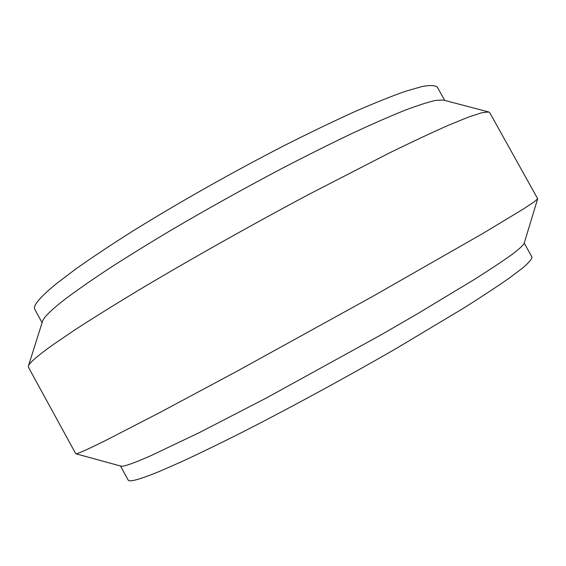 <?xml version="1.0" encoding="UTF-8"?>
<svg xmlns="http://www.w3.org/2000/svg" width="566" height="566" viewBox="0 0 566 566"><rect width="100%" height="100%" fill="white"/><g stroke="black" fill="none" stroke-linecap="round" stroke-linejoin="round"><path stroke-width="0.85" d="M120.48 466.002L128.128 479.989C129.14 482.388 139.462 479.579 159.096 471.563L181.53 461.75C199.366 453.479 219.764 443.574 242.722 432.014C290.316 407.753 346.392 377.253 396.702 348.217L463.504 308.222C481.892 296.612 497.167 286.566 509.315 278.076L522.956 267.768C529.019 262.504 532.026 258.931 531.976 257.056L524.222 243.125M537.686 198.772L524.088 243.557C522.807 245.736 518.548 249.542 511.317 254.99C502.297 261.4 490.198 269.43 475.008 279.066L416.703 314.25L381.286 334.711L266.699 397.82L199.218 432.672L150.499 455.863C133.123 463.49 123.254 466.908 120.912 466.122L75.773 453.762C76.82 454.265 86.711 449.864 105.439 440.574L159.817 412.543L237.77 370.815L372.541 296.499L482.381 233.744L523.932 208.663L534.134 201.878L537.686 198.772L489.71 112.62L488.713 111.962L481.935 112.691L468.655 117.021L448.64 125.185C432.014 132.529 412.161 141.84 389.09 153.117L308.845 194.393C250.2 225.643 187.933 260.728 137.524 290.846C113.419 305.414 92.477 318.467 74.691 329.999L53.013 344.729C37.42 355.873 29.22 362.99 28.406 366.068L28.434 367.263L75.773 453.762M28.406 366.068L42.507 321.354C43.639 317.42 51.067 310.097 64.807 299.4C76.36 290.691 90.801 280.609 108.12 269.14C126.961 256.992 147.931 244.024 171.024 230.228C207.418 208.847 244.717 188.089 282.908 167.96C307.515 155.226 330.537 143.722 351.995 133.463C372.166 124.081 389.762 116.37 404.768 110.328C418.125 105.283 428.554 101.951 436.061 100.324L443.369 100.069L488.713 111.962M444.72 100.423L437.327 87.15C435.282 85.268 430.188 85.063 422.045 86.527L405.398 91.317C391.332 96.262 374.345 103.09 354.436 111.785C333.034 121.513 309.715 132.741 284.479 145.469C232.987 171.908 177.632 203.18 132.402 231.324C110.752 245.043 91.897 257.587 75.837 268.942L56.267 283.799C39.762 297.376 32.609 305.895 34.795 309.361L42.082 322.684"/></g></svg>
